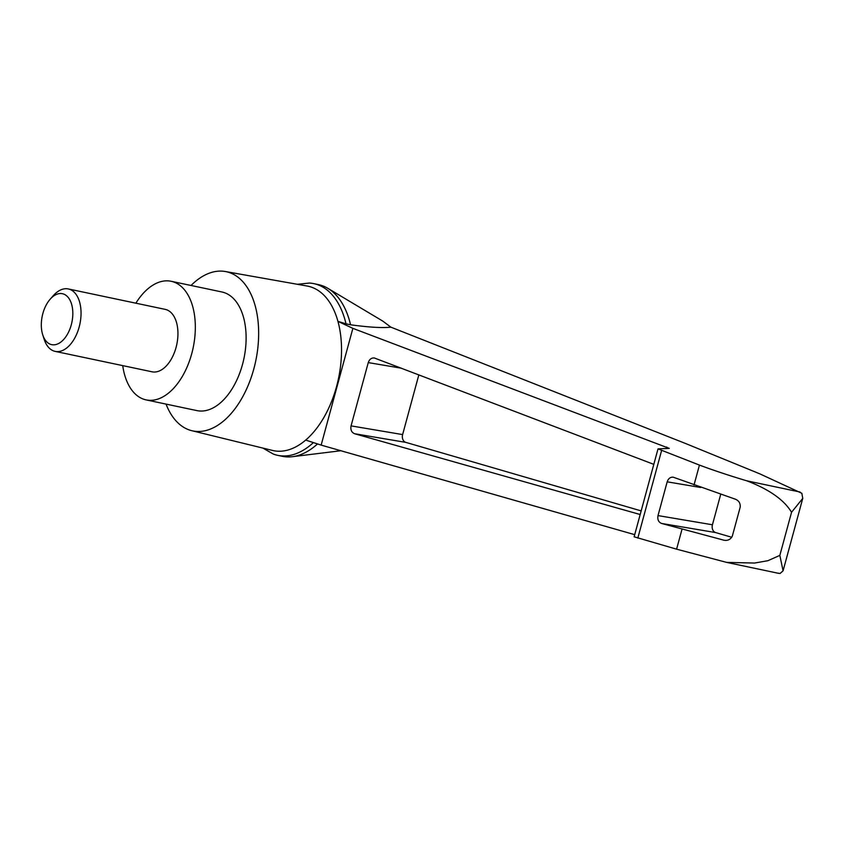 <?xml version="1.0" encoding="UTF-8"?>
<svg xmlns="http://www.w3.org/2000/svg" width="845" height="845" viewBox="0 0 845 845"><rect width="100%" height="100%" fill="white"/><g stroke="black" fill="none" stroke-linecap="round" stroke-linejoin="round"><path stroke-width="1.27" d="M297.398 284.3L309.291 283.054A87.732 51.027 101.9 0 1 313.875 283.645L318.417 284.607A87.732 51.027 101.9 0 1 327.828 288.314L382.785 321.1L390.876 327.163L685.369 443.424L759.792 473.834L801.852 493.3L802.75 498.402L791.554 512.271L779.84 555.376L767.904 560.7L754.617 563.045L726.7 562.4L676.591 549.176L634.13 536.797L658.012 448.875L669.251 448.378L352.872 328.356L337.937 321.364A84.025 48.873 101.9 0 1 305.689 440.087L321.153 445.104L634.701 534.663M317.53 443.931A87.732 51.027 101.9 0 1 292.338 456.701A87.732 51.027 101.9 0 1 282.23 456.3L277.688 455.339A87.732 51.027 101.9 0 1 273.252 454.029L262.879 448.082M327.828 288.314A87.732 51.027 101.9 0 1 350.559 324.786C368.959 327.3 382.394 328.092 390.876 327.163M313.875 283.645A87.732 51.027 101.9 0 1 346.017 323.836L337.937 321.364A84.025 48.873 101.9 0 0 312.639 287.596A84.025 48.873 101.9 0 0 307.105 286.022L225.33 271.52A81.352 47.32 101.9 0 1 230.685 273.041A81.352 47.32 101.9 0 1 254.651 365.705A81.352 47.32 101.9 0 1 191.783 430.696A81.352 47.32 101.9 0 1 166.042 404.09M313.411 442.59A87.732 51.027 101.9 0 1 277.688 455.339M305.689 440.087A84.025 48.873 101.9 0 1 272.449 450.427L191.783 430.696M640.172 514.52L354.615 433.738C351.541 432.429 350.358 429.809 351.066 425.88L368.262 362.6C369.402 359.315 371.409 357.762 374.314 357.974L653.808 464.359M641.165 510.898L405.811 442.379A6.38 4.933 99.6 0 1 402.621 434.583L418.845 374.853M731.802 537.283L715.63 532.572A6.38 4.933 99.6 0 1 712.441 524.777L720.679 494.431M724.07 540.24L661.561 523.446C658.487 522.136 657.304 519.517 658.012 515.587L667.18 481.83C668.321 478.534 670.338 476.992 673.233 477.193L734.59 498.92C738.614 500.261 740.495 502.976 740.22 507.074L732.361 535.983C730.534 539.659 727.556 541.022 723.404 540.103L724.767 540.325M791.554 512.271C782.787 497.694 764.82 487.681 746.748 480.805C729.478 475.65 713.719 470.411 699.438 465.088L694.02 485.03M682.01 529.234L676.591 549.176M191.044 285.473A81.352 47.32 101.9 0 1 225.33 271.52M135.876 303.186A60.618 35.258 101.9 0 1 171.134 281.279L221.918 291.979A60.618 35.258 101.9 0 1 225.256 292.983A60.618 35.258 101.9 0 1 243.265 361.48A60.618 35.258 101.9 0 1 196.917 410.607L146.132 399.896A60.618 35.258 101.9 0 1 122.726 365.621M171.134 281.279A60.618 35.258 101.9 0 1 174.471 282.283A60.618 35.258 101.9 0 1 192.48 350.781A60.618 35.258 101.9 0 1 146.132 399.896M68.318 288.948L165.219 309.376A31.899 18.558 101.9 0 1 166.972 309.904A31.899 18.558 101.9 0 1 176.447 345.954A31.899 18.558 101.9 0 1 152.058 371.8L55.157 351.383A31.899 18.558 -78.1 0 0 79.895 323.994A31.899 18.558 -78.1 0 0 68.318 288.948A31.899 18.558 -78.1 0 0 53.351 295.602L50.225 299.141A26.037 15.147 -78.1 0 0 42.715 334.757A26.037 15.147 -78.1 0 0 50.267 344.221A26.037 15.147 -78.1 0 0 72.828 313.4A26.037 15.147 -78.1 0 0 50.225 299.141M42.715 334.757L44.151 339.246A31.899 18.558 -78.1 0 0 53.404 350.855A31.899 18.558 -78.1 0 0 55.157 351.383M352.872 328.356L321.153 445.104M699.438 465.088L658.012 448.875M778.055 573.185L780.062 573.48L783.072 570.84L779.84 555.376M346.017 323.836L350.559 324.786M368.262 362.6L401.386 368.198M351.066 425.88L402.621 434.583M661.561 523.446L715.63 532.572M800.099 492.043L746.748 480.805M667.18 481.83L700.642 487.48M658.012 515.587L712.441 524.777M666.726 447.026L666.314 448.547M661.54 450.755L637.817 538.096M354.615 433.738L405.811 442.379M340.852 450.734L292.338 456.701M783.072 570.84L802.75 498.402M727.133 562.495L778.689 573.354"/></g></svg>

